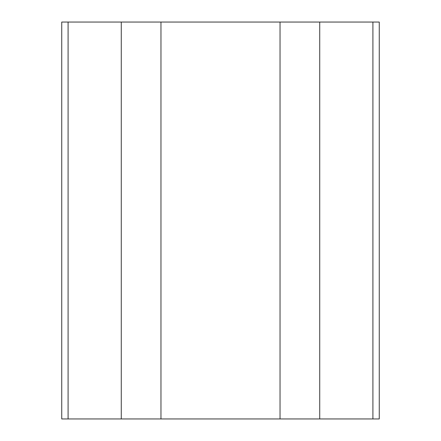 <?xml version="1.0" encoding="UTF-8"?>
<svg xmlns="http://www.w3.org/2000/svg" width="441" height="441" viewBox="0 0 441 441"><rect width="100%" height="100%" fill="white"/><g stroke="black" fill="none" stroke-linecap="round" stroke-linejoin="round"><path stroke-width="0.66" d="M372.91 22.05L379.26 22.05L379.26 418.95L319.725 418.95L319.725 22.05L372.91 22.05L372.91 418.95M68.09 418.95L61.74 418.95L61.74 22.05L68.09 22.05L68.09 418.95L319.725 418.95M68.09 22.05L319.725 22.05M121.275 418.95L121.275 22.05M280.035 418.95L280.035 22.05M160.965 418.95L160.965 22.05"/></g></svg>
